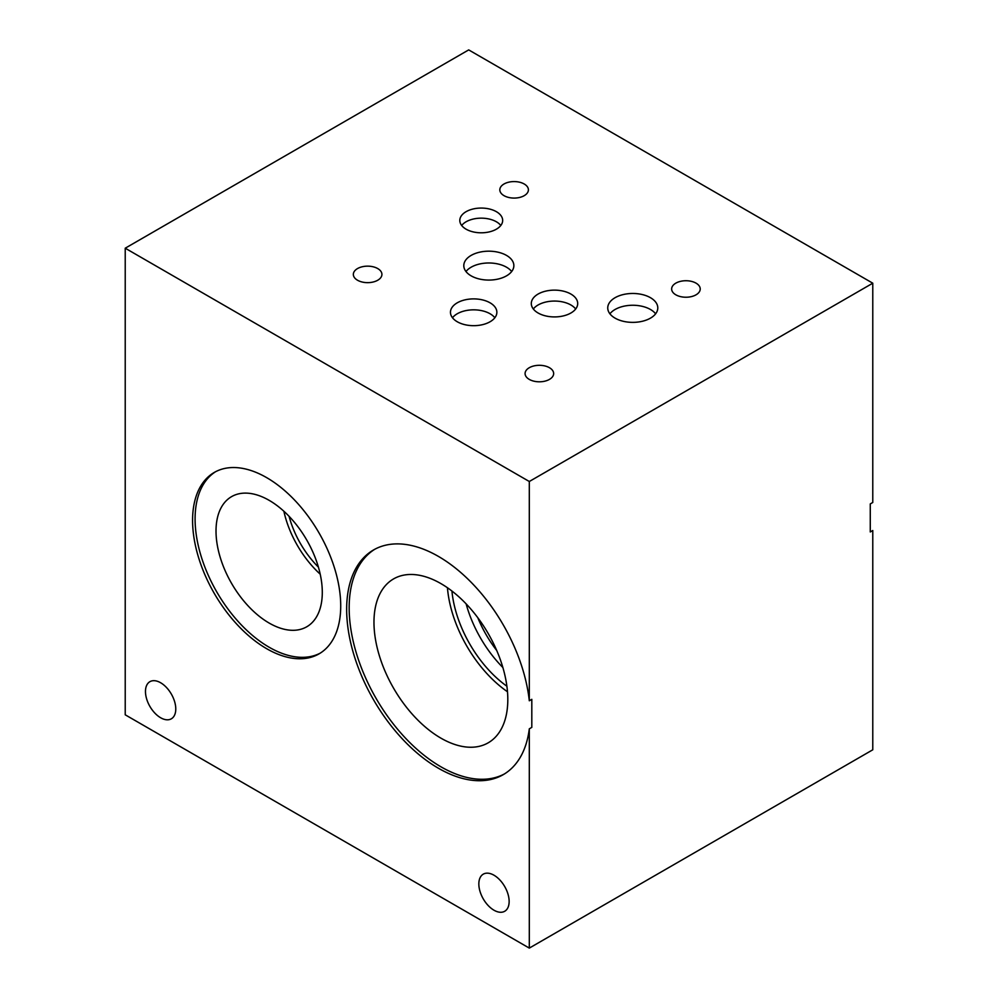 <?xml version="1.0" encoding="UTF-8"?>
<svg xmlns="http://www.w3.org/2000/svg" width="998" height="998" viewBox="0 0 998 998"><rect width="100%" height="100%" fill="white"/><g stroke="black" fill="none" stroke-linecap="round" stroke-linejoin="round"><path stroke-width="1.5" d="M529.302 728.827A129.728 74.9 60 0 1 503.254 774.648A129.728 74.9 60 0 1 373.526 699.76A129.728 74.9 60 0 1 373.526 549.96A129.728 74.9 60 0 1 467.788 578.952A129.728 74.9 60 0 1 529.302 700.771L531.809 699.324L531.809 727.38L529.302 728.827L529.302 948.1L125.224 714.805L125.224 248.203L529.302 481.498L872.776 283.195L468.698 49.9L125.224 248.203M500.796 225.486A21.432 12.375 0 0 0 496.393 221.781A21.432 12.375 0 0 0 461.675 225.486M496.393 211.688A21.432 12.375 180 0 1 502.668 220.433A21.432 12.375 180 0 1 489.432 231.86A21.432 12.375 180 0 1 466.078 229.178A21.432 12.375 180 0 1 459.804 220.433A21.432 12.375 180 0 1 473.04 209.006A21.432 12.375 180 0 1 496.393 211.688M655.624 313.821A25.025 14.446 0 0 0 650.471 309.492A25.025 14.446 0 0 0 609.915 313.821M650.471 297.703A25.025 14.446 180 0 1 657.794 307.92A25.025 14.446 180 0 1 642.35 321.269A25.025 14.446 180 0 1 615.067 318.137A25.025 14.446 180 0 1 607.745 307.92A25.025 14.446 180 0 1 623.189 294.572A25.025 14.446 180 0 1 650.471 297.703M511.675 271.531A25.025 14.446 0 0 0 506.522 267.214A25.025 14.446 0 0 0 465.979 271.531M506.522 255.413A25.025 14.446 180 0 1 513.858 265.63A25.025 14.446 180 0 1 498.401 278.978A25.025 14.446 180 0 1 471.131 275.847A25.025 14.446 180 0 1 463.796 265.63A25.025 14.446 180 0 1 479.252 252.282A25.025 14.446 180 0 1 506.522 255.413M494.846 317.763A23.204 13.398 0 0 0 490.068 313.759A23.204 13.398 0 0 0 452.481 317.763M490.068 302.818A23.204 13.398 180 0 1 496.867 312.287A23.204 13.398 180 0 1 482.545 324.662A23.204 13.398 180 0 1 457.259 321.755A23.204 13.398 180 0 1 450.46 312.287A23.204 13.398 180 0 1 464.781 299.911A23.204 13.398 180 0 1 490.068 302.818M575.671 308.993A23.204 13.398 0 0 0 570.906 304.989A23.204 13.398 0 0 0 533.319 308.993M570.906 294.061A23.204 13.398 180 0 1 577.705 303.529A23.204 13.398 180 0 1 563.371 315.904A23.204 13.398 180 0 1 538.097 312.998A23.204 13.398 180 0 1 531.298 303.529A23.204 13.398 180 0 1 545.619 291.154A23.204 13.398 180 0 1 570.906 294.061M377.731 268.574A14.284 8.246 180 0 1 381.922 274.4A14.284 8.246 180 0 1 373.102 282.022A14.284 8.246 180 0 1 357.534 280.238A14.284 8.246 180 0 1 353.342 274.4A14.284 8.246 180 0 1 362.162 266.778A14.284 8.246 180 0 1 377.731 268.574M696.03 283.145A14.284 8.246 180 0 1 700.222 288.983A14.284 8.246 180 0 1 691.402 296.606A14.284 8.246 180 0 1 675.833 294.809A14.284 8.246 180 0 1 671.642 288.983A14.284 8.246 180 0 1 680.461 281.361A14.284 8.246 180 0 1 696.03 283.145M549.474 367.726A14.284 8.246 180 0 1 553.653 373.551A14.284 8.246 180 0 1 544.833 381.174A14.284 8.246 180 0 1 529.264 379.39A14.284 8.246 180 0 1 525.085 373.551A14.284 8.246 180 0 1 533.905 365.929A14.284 8.246 180 0 1 549.474 367.726M524.212 183.994A14.284 8.246 180 0 1 528.404 189.832A14.284 8.246 180 0 1 519.584 197.454A14.284 8.246 180 0 1 504.015 195.658A14.284 8.246 180 0 1 499.823 189.832A14.284 8.246 180 0 1 508.643 182.21A14.284 8.246 180 0 1 524.212 183.994M145.471 691.502A21.432 12.375 60 0 1 149.9 681.684A21.432 12.375 60 0 1 166.417 687.422A21.432 12.375 60 0 1 175.773 708.992A21.432 12.375 60 0 1 171.332 718.81A21.432 12.375 60 0 1 154.815 713.059A21.432 12.375 60 0 1 145.471 691.502M478.84 883.966A21.432 12.375 60 0 1 483.269 874.161A21.432 12.375 60 0 1 499.786 879.899A21.432 12.375 60 0 1 509.142 901.468A21.432 12.375 60 0 1 504.701 911.274A21.432 12.375 60 0 1 488.184 905.535A21.432 12.375 60 0 1 478.84 883.966M320.258 653.129A104.753 60.479 60 0 1 269.161 647.24A104.753 60.479 60 0 1 201.072 556.073A104.753 60.479 60 0 1 215.543 471.742M266.653 477.63A104.753 60.479 60 0 1 335.079 569.933A104.753 60.479 60 0 1 319.023 653.877A104.753 60.479 60 0 1 266.653 648.688A104.753 60.479 60 0 1 198.215 556.373A104.753 60.479 60 0 1 214.271 472.441A104.753 60.479 60 0 1 266.653 477.63M269.161 623.064A75.149 43.388 60 0 1 220.059 556.847A75.149 43.388 60 0 1 231.586 496.63A75.149 43.388 60 0 1 269.161 500.347A75.149 43.388 60 0 1 318.25 566.577A75.149 43.388 60 0 1 306.735 626.794A75.149 43.388 60 0 1 269.161 623.064M320.208 574.174A75.149 43.388 60 0 1 283.881 511.263M318.412 567.126A68.924 39.795 60 0 1 289.096 516.353M496.705 650.459A82.173 47.442 60 0 1 477.805 617.725M504.489 773.912A129.728 74.9 60 0 1 376.034 698.313A129.728 74.9 60 0 1 374.786 549.262M440.891 738.133A94.635 54.64 60 0 1 379.065 654.738A94.635 54.64 60 0 1 393.574 578.902A94.635 54.64 60 0 1 440.891 583.593A94.635 54.64 60 0 1 502.718 666.988A94.635 54.64 60 0 1 488.209 742.811A94.635 54.64 60 0 1 440.891 738.133M507.483 691.751A94.635 54.64 60 0 1 447.441 587.735M506.897 686.225A88.41 51.035 60 0 1 451.932 591.028M502.867 667.512A88.41 51.035 60 0 1 466.128 603.865M529.302 700.771L529.302 481.498M529.302 948.1L872.776 749.797L872.776 530.524L870.268 531.971L870.268 503.915L872.776 502.468L872.776 283.195"/></g></svg>
